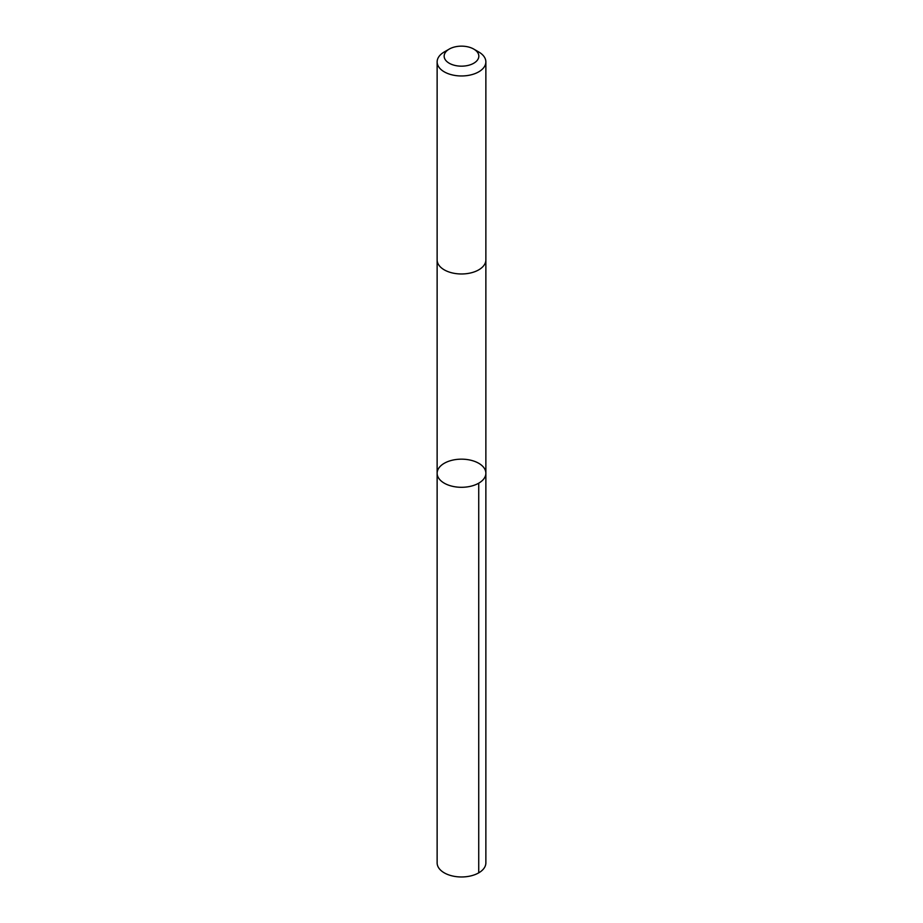 <?xml version="1.0" encoding="UTF-8"?>
<svg xmlns="http://www.w3.org/2000/svg" width="923" height="923" viewBox="0 0 923 923"><rect width="100%" height="100%" fill="white"/><g stroke="black" fill="none" stroke-linecap="round" stroke-linejoin="round"><path stroke-width="1.38" d="M437.964 469.599A24.367 14.064 180 0 1 464.673 459.285A24.367 14.064 180 0 1 485.867 473.222A24.367 14.064 180 0 1 461.5 487.298A24.367 14.064 180 0 1 437.133 473.222A24.367 14.064 180 0 1 437.964 469.599M437.133 862.901A24.367 14.064 0 0 0 458.327 876.85A24.367 14.064 0 0 0 485.036 866.535A24.367 14.064 0 0 0 485.867 862.901L485.867 473.222A24.367 14.064 180 0 1 461.5 487.298A24.367 14.064 180 0 1 437.133 473.222L437.133 862.901M449.247 49.081L444.275 51.953A24.367 14.064 0 0 0 437.133 61.899L437.133 259.905A24.367 14.064 0 0 0 458.327 273.854A24.367 14.064 0 0 0 485.036 263.54A24.367 14.064 0 0 0 485.867 259.905L485.867 61.899A24.367 14.064 0 0 0 478.725 51.953L473.753 49.081A17.329 10.003 0 0 0 449.247 49.081A17.329 10.003 0 0 0 452.835 64.829A17.329 10.003 0 0 0 478.241 58.737A17.329 10.003 0 0 0 473.753 49.081M437.133 61.899A24.367 14.064 0 0 0 458.327 75.848A24.367 14.064 0 0 0 485.036 65.533A24.367 14.064 0 0 0 485.867 61.899M478.725 483.179L478.725 872.846M437.133 260.182L437.133 473.222M485.867 260.182L485.867 473.222"/></g></svg>
